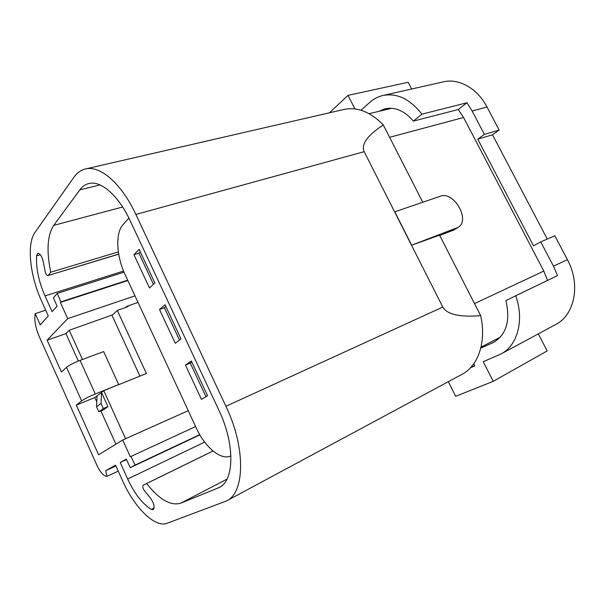 <?xml version="1.0" encoding="UTF-8"?>
<svg xmlns="http://www.w3.org/2000/svg" width="605" height="605" viewBox="0 0 605 605"><rect width="100%" height="100%" fill="white"/><g stroke="black" fill="none" stroke-linecap="round" stroke-linejoin="round"><path stroke-width="0.91" d="M127.806 305.941L128.109 306.591L125.469 307.506L126.77 306.296L138.016 302.424M98.819 411.778L103.334 408.511L107.917 406.605L103.372 409.88L98.819 411.778L96.55 406.757L101.035 403.429L103.334 408.511M97.034 395.882L94.841 397.568L76.283 405.093L81.63 400.888C84.45 398.899 89.003 396.6 95.287 393.984L118.686 384.553L103.78 390.701L97.034 395.882L96.55 406.757M107.917 406.605L101.504 392.448L101.035 403.429M118.686 384.553L103.652 351.588L80.087 360.376C73.772 362.849 69.25 365.163 66.527 367.326L61.415 371.992L47.13 340.176L67.707 318.631L60.371 302.44L60.901 301.85L57.233 293.38L53.406 297.789L57.051 306.145L52.106 311.658L44.989 295.898L123.556 271.048M139.929 376.136L111.88 315.084M82.454 359.491L69.227 330.277L112.651 314.819L117.325 310.425L146.387 373.535L118.293 384.848M118.225 471.106L106.919 476.415C103.614 476.014 100.339 472.429 97.095 465.676L39.355 336.834C35.506 327.774 34.122 320.037 35.211 313.632L40.255 324.87L48.287 315.916L41.48 300.829C29.94 275.736 26.529 243.86 35.007 232.373L73.946 177.22C76.918 173.007 80.556 170.307 84.859 169.113C99.417 164.613 121.355 183.065 135.875 214.45L364.18 151.673L442.792 307.06C446.951 314.434 459.581 317.307 480.688 315.681C486.624 341.916 478.2 366.146 461.865 374.419L226.497 500.94C244.942 492.788 245.842 447.594 225.922 406.28L135.875 214.45M78.332 361.056L65.93 333.612L69.227 330.277M65.93 333.612L47.13 340.176M115.903 444.176L100.876 410.924M96.77 401.841L94.841 397.568M76.283 405.093L98.6 454.809L122.709 439.994L188.246 410.689M103.78 390.701L125.56 438.716M115.895 465.948L105.724 470.675L106.919 476.415M45.708 310.206L35.211 313.632M117.325 310.425L128.109 306.591M134.975 295.868L67.707 318.631M105.724 470.675L115.54 465.147L122.656 480.93C134.378 507.565 155.039 528.165 167.109 523.28L226.497 500.94M227.011 479.137L180.736 503.178C170.618 506.113 159.259 499.564 146.644 483.524L213.013 450.982L143.279 485.149C142.402 486.223 142.735 488.023 144.285 490.534L150.486 498.18C154.041 503.284 154.94 507.111 153.171 509.66L151.431 509.448C142.485 503.957 134.567 493.809 127.663 479.009L120.213 462.507L126.264 459.097L130.279 467.665L135.074 465.086L130.982 456.442L130.332 456.805L122.709 439.994M118.716 254.191L47.901 275.577C46.835 275.562 45.95 274.337 45.246 271.925L43.235 261.632C41.987 256.331 40.18 253.571 37.82 253.344L36.572 255.809C35.952 268.227 38.758 281.59 44.989 295.898M47.901 275.577L118.693 254.077M180.736 503.178L219.191 487.524C234.43 480.892 235.088 443.889 218.881 410.198L130.211 220.81C118.361 195.12 100.347 179.851 88.338 183.663C85.018 184.608 82.174 186.688 79.815 189.887L53.724 225.362C47.326 235.458 46.335 251.075 50.76 272.212L48.203 275.366M60.901 301.85L127.7 280.183M60.371 302.44L127.859 280.531M130.982 456.442L195.604 426.54M354.923 108.938L348.034 95.371L408.201 82.265L411.68 88.996M547.268 239.051L492.5 134.809L499.155 130.06L487.033 107.04C477.224 88.012 458.325 77.811 442.731 82L383.623 95.318M540.741 241.887L554.823 235.776L567.399 259.643C580.974 284.418 574.652 315.265 555.519 324.62L501 353.963C517.457 345.75 524.52 320.226 515.755 295.754L557.538 275.608L553.469 266.177L540.741 241.887L533.519 245.811L477.746 139.158L484.378 134.378L472.104 110.972L466.954 102.767L458.295 109.513L413.381 121.098L421.904 114.163L466.954 102.767M538.337 333.869L547.17 350.938L493.211 381.332L455.663 396.32L448.328 381.695M128.888 218.065L122.883 224.871C115.207 233.167 116.462 256.437 125.069 274.511L196.33 428.106C204.951 447.201 221.059 460.745 230.777 455.958L230.929 455.89M139.127 249.343L154.865 283.004L149.473 287.972L133.947 254.697L139.127 249.343M165.029 304.731L181.016 338.921L175.261 343.247L159.493 309.457L165.029 304.731M207.568 395.715L201.442 399.376L185.432 365.065L191.331 360.988L207.568 395.715M458.257 109.528L463.574 117.491L543.819 271.07L547.555 280.425M474.615 365.639L471.325 367.401L474.759 365.927L473.723 363.877M500.373 337.136L481.005 347.194M480.763 348.185L493.68 342.354C506.498 334.429 510.56 320.521 505.863 300.64L515.755 295.754M493.211 381.332L483.244 361.707L501 353.963M499.155 130.06L484.378 134.378M492.5 134.809L477.746 139.158M421.904 114.163C409.865 98.796 396.676 92.61 382.345 95.613C377.702 96.8 373.512 99.054 369.791 102.381L361.011 110.246M378.813 111.365L384.583 108.9C394.838 106.601 404.442 110.67 413.381 121.098M348.034 95.371L329.43 112.802M50.76 272.212L118.361 251.914M57.233 293.38L124.033 272.19M471.325 367.401L470.418 367.885M454.037 229.847L439.774 235.534M394.755 211.841L440.364 196.232C454.015 190.658 471.008 220.855 457.864 227.465L411.634 245.207L439.578 235.163L480.688 315.681M394.808 211.826L411.687 245.184M86.023 168.84L343.194 109.634C356.791 106.503 370.162 111.6 383.298 124.932C367.303 135.467 360.928 144.383 364.18 151.673M422.774 202.251L383.298 124.932M199.726 434.64L135.074 465.086M130.279 467.665L199.862 434.874M120.213 462.507L126.483 459.603M146.644 483.524L213.036 451.005M133.947 254.697L138.9 253.185L153.451 284.312M140.269 251.778L138.9 253.185M159.493 309.457L164.386 307.718L179.496 340.055M165.846 306.478L164.386 307.718M185.432 365.065L190.257 363.091L205.957 396.676M191.815 362.024L190.257 363.091M95.287 393.984L80.087 360.376M81.63 400.888L66.527 367.326M494.905 341.674L492.53 342.914M567.399 259.643L553.469 266.177M487.033 107.04L472.104 110.972M36.572 255.809L40.353 254.735M122.641 207.008L53.724 225.362M79.815 189.887L100.044 184.933M217.929 488.106L220.507 486.76M474.517 303.589L543.819 271.07M389.612 137.297L463.574 117.491M442.792 307.06L225.922 406.28M456.684 228.017L452.358 230.717M127.663 479.009L204.671 442.111M151.431 509.448L154.086 508.087M385.491 108.688L384.583 108.9M369.118 113.687L391.707 108.272M481.013 347.164L500.418 337.083M88.338 183.663L89.245 183.444M457.864 227.465L453.531 230.165"/></g></svg>
